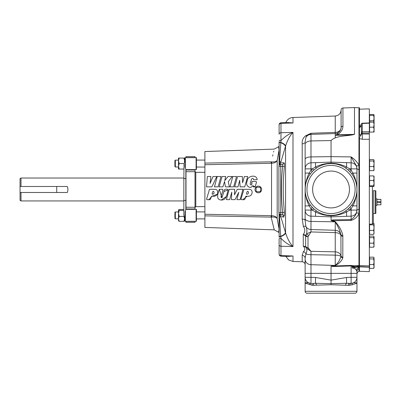 <?xml version="1.0" encoding="UTF-8"?>
<svg xmlns="http://www.w3.org/2000/svg" width="401" height="401" viewBox="0 0 401 401"><rect width="100%" height="100%" fill="white"/><g stroke="black" fill="none" stroke-linecap="round" stroke-linejoin="round"><path stroke-width="0.6" d="M184.64 218.926L183.944 216.4L184.179 215.813L184.64 218.254L184.58 220.951M219.297 189.292L222.74 189.292C222.971 189.974 222.826 190.941 222.304 192.189C222.289 193.858 219.733 197.487 221.974 197.698L223.964 191.467C223.984 190.019 224.545 189.297 225.653 189.292C227.121 189.006 227.963 189.222 228.169 189.944C226.941 193.863 226.821 200.039 221.432 200.059C215.287 199.778 218.189 192.941 219.297 189.292L221.969 197.703L223.958 191.477L228.169 189.944L226.375 196.53L221.207 200.049M247.071 191.823C247.998 190.204 249.191 192.986 247.858 193.848C245.918 195.162 246.58 192.976 247.071 191.823C248.044 190.209 249.171 193.016 247.858 193.848C245.948 195.157 246.555 193.016 247.071 191.823M247.051 196.31L242.846 199.633C241.868 199.788 241.237 199.673 240.951 199.277L242.856 192.761C243.668 191.698 243.011 188.801 244.896 189.322L249.537 189.292C253.357 189.628 252.65 195.407 249.412 196.004C248.189 196.866 245.612 195.292 245.532 197.177C245.066 198.721 244.866 200.214 242.846 199.633C241.858 199.793 241.227 199.673 240.956 199.267L242.851 192.766C243.668 191.718 243.006 188.851 244.851 189.317L249.537 189.292M212.675 191.823C213.618 190.204 214.791 192.991 213.462 193.848C211.538 195.157 212.174 192.991 212.675 191.823C213.668 190.209 214.766 193.026 213.462 193.848L212.274 194.209M217.212 194.264L212.054 196.234L208.861 199.613M208.45 199.633C207.457 199.798 206.826 199.673 206.56 199.262L208.455 192.776C209.272 191.723 208.61 188.876 210.44 189.312L215.147 189.292C218.946 189.628 218.264 195.367 215.056 195.994C213.843 196.871 211.277 195.312 211.152 197.122C210.665 198.63 210.55 200.234 208.45 199.633L208.039 199.623M255.337 186.199L255.176 186.856L252.836 185.703M255.176 186.856L253.317 186.891C253.231 185.964 252.931 185.678 252.419 186.034C251.617 187.217 250.53 187.588 249.156 187.152C246.68 185.833 246.019 183.783 247.181 180.996C247.186 175.778 256.775 173.969 257.166 179.673L253.542 179.758C253.287 178.209 252.59 178.009 251.447 179.157C251.447 180.806 248.635 185.011 251.532 184.961L252.124 183.533C251.517 183.563 251.417 183.172 251.823 182.365C252.314 181.493 253.327 181.222 254.861 181.548C256.49 181.267 256.911 181.879 256.114 183.372L255.176 186.856M331.046 171.062A18.421 18.421 0 0 0 312.625 189.483A18.421 18.421 0 0 0 331.046 207.903A18.421 18.421 0 0 0 349.466 189.483A18.421 18.421 0 0 0 331.046 171.062M306.976 293.211L355.116 293.211L306.976 293.211C305.853 293.066 305.236 292.429 305.131 291.296L356.965 291.296L356.965 283.171L351.988 284.845L348.404 285.342L331.046 284.73L312.299 285.286L305.131 283.171L305.131 258.179A3.033 2.762 180 0 0 302.204 255.417L303.372 251.668C305.281 250.054 305.246 248.209 303.266 246.139L305.637 246.545A3.033 2.351 0 0 0 308.008 247.537L310.981 251.312L335.246 251.848A6.06 4.982 180 0 1 340.985 255.878L340.905 234.655C339.908 230.59 338.018 226.349 335.246 221.933L331.151 220.57L331.046 216.856L310.981 216.154L331.046 216.856L351.116 216.154L331.046 216.856L331.046 215.748C325.622 215.628 320.439 214.365 315.502 211.969L315.552 216.314M204.896 160.074L196.42 160.074L196.42 157.663L185.036 157.663L185.036 167.147L185.833 169.392L185.833 179.036A0.997 0.551 0 0 0 184.841 178.485A0.997 0.551 0 0 0 183.843 179.036L184.029 163.748M204.896 211.908L196.42 211.908L196.42 209.337L185.833 209.337L185.036 211.813L185.036 220.881L184.64 220.881M185.828 209.337L185.833 179.036M204.896 167.052L196.42 167.052L196.42 169.623L185.833 169.623M271.136 215.693L271.542 215.693A1.915 0.256 -92.2 0 1 271.723 217.076L271.136 217.116L271.136 215.693L204.896 214.234L204.896 227.427L274.239 229.848L271.136 217.116L204.896 215.853L204.896 164.726L271.136 163.267L271.136 161.844C275.231 145.403 275.231 145.403 271.136 161.844L204.896 163.107L204.896 151.538L274.239 149.112L279.021 146.49M195.798 172.315L195.001 171.518A0.797 0.792 180 0 0 195.798 172.32L204.896 172.315L195.798 172.315L195.798 206.645L204.896 206.645L195.798 206.645L195.001 207.442A0.797 0.797 0 0 1 195.798 206.645A0.797 0.792 180 0 0 195.001 207.437M331.046 220.339L333.301 219.873L351.116 219.583L351.091 220.49M280.279 215.167L280.57 217.061L280.946 217.061L285.567 232.891C287.432 238.71 289.908 243.267 292.991 246.57C288.514 244.831 284.51 242.074 280.966 238.294L280.966 256.169L288.159 256.419L292.991 255.983L292.991 261.457L302.204 261.778A3.033 3.033 0 0 1 305.131 264.805M279.116 125.132A1.915 1.769 0 0 1 280.966 123.363L280.966 132.726A1.915 1.519 0 0 0 279.116 134.245L279.116 124.701A1.915 1.915 0 0 1 280.966 122.791L280.966 123.363L292.991 122.977L288.159 122.541L280.966 122.791M278.986 232.374L278.675 231.968L279.051 229.086L277.763 221.628M334.9 163.854L331.046 163.563A25.915 25.915 0 0 1 356.965 189.483A25.915 25.915 0 0 1 331.046 215.397L334.9 215.111M327.196 215.111L331.046 215.397L331.046 215.748C336.524 215.613 341.702 214.355 346.589 211.969L345.602 210.926L348.404 208.726L349.617 210.149L346.589 211.969L346.539 216.314M349.797 207.372L351.988 204.751A1.915 0.386 36.1 0 0 352.9 205.878L351.116 208.695L349.617 210.149L351.116 210.094L351.116 216.154A6.06 6.06 0 0 0 356.965 210.094L351.116 210.094L351.116 208.695L349.797 207.372M356.88 187.422L356.965 189.483C356.835 183.688 355.476 178.224 352.9 173.082A1.915 0.386 143.9 0 0 351.988 174.209L349.797 171.588L351.116 170.27L352.9 173.082L356.965 173.082L356.965 210.094M305.131 218.64A6.06 2.787 0 0 0 310.981 221.427L310.981 216.154A6.06 6.06 0 0 1 305.131 210.094A6.06 6.06 0 0 0 310.981 216.154L310.981 210.094L312.474 210.149L313.692 208.726L316.494 210.926L315.502 211.969L312.474 210.149L310.981 208.695L310.981 210.094L305.131 210.094L305.131 220.37L305.131 205.878L309.191 205.878A1.915 0.386 -36.1 0 0 310.108 204.751L312.299 207.372L310.981 208.695L309.191 205.878C306.615 200.741 305.261 195.272 305.131 189.483L305.131 205.878L305.131 189.483C305.261 183.688 306.615 178.224 309.191 173.082L310.981 170.27L312.474 168.811L310.981 168.866L310.981 162.806L315.552 162.651L315.502 166.991L316.494 168.034L313.692 170.235L312.474 168.811L315.502 166.991C320.389 164.605 325.572 163.347 331.046 163.212C336.469 163.332 341.652 164.595 346.589 166.991L349.617 168.811L348.404 170.235L345.602 168.034L346.589 166.991L346.539 162.651L351.116 162.806L331.046 162.109L331.046 140.535C335.898 135.678 345.477 136.235 352.654 134.821L335.246 135.322L336.94 134.425L340.71 129.613L341.096 127.688L341.096 109.904C341.201 108.771 341.812 108.135 342.94 107.989L354.489 107.588L354.489 134.35L352.654 134.821M331.151 266.053L351.116 265.437L354.128 265.813L358.955 265.612L358.955 213.568C357.381 217.021 354.77 219.302 351.116 220.405L333.301 220.73L335.381 221.788C339.156 225.979 341.637 230.47 342.825 235.267L342.825 257.868C341.632 261.066 339.151 263.597 335.381 265.457L333.301 265.973L333.301 266.51L331.046 266.224L335.246 265.387L335.246 255.141L310.981 254.695L310.981 251.312L306.565 248.244L305.833 247.151L303.266 246.139L303.266 234.45C305.246 231.943 305.281 229.272 303.372 226.43L302.204 219.126A3.033 1.243 180 0 1 305.131 220.37L305.908 226.545C306.96 228.555 307.176 230.996 306.565 233.868L310.981 231.933L308.008 236.801A3.033 1.915 180 0 1 305.637 235.988L303.266 234.45L305.833 235.237L306.565 233.868A3.033 1.754 27 0 0 308.77 235.367M302.204 219.126L302.204 143.864C301.833 140.591 303.006 137.874 305.717 135.718L310.981 133.277L335.246 132.405L335.246 116.029C338.815 115.573 340.765 113.558 341.096 109.974M285.823 122.621A7.975 7.975 0 0 1 292.991 117.508L335.246 116.029M277.542 220.46L277.497 220.209M277.221 160.189L277.602 158.195M277.758 157.337L277.998 156.024M255.001 189.483A3.318 3.318 0 0 0 258.319 192.801A3.318 3.318 0 0 0 261.642 189.483A3.318 3.318 0 0 0 258.319 186.159A3.318 3.318 0 0 0 255.001 189.483M183.843 178.024L21.007 178.024L21.007 186.48L20.05 186.48L20.05 178.575L21.007 178.024M21.007 192.485L21.007 200.936L20.05 200.385L20.05 192.485L67.288 192.485C68.095 190.475 68.095 188.475 67.288 186.48L21.007 186.48M183.843 200.936L21.007 200.936M174.911 218.41L174.911 212.385L175.337 211.959L175.337 218.836L174.911 218.41M174.911 166.575L174.911 160.555L175.337 160.129L175.337 167.001L174.911 166.575M178.5 160.129L175.337 160.129M178.5 167.001L175.337 167.001M359.451 265.953L369.341 266.114L369.341 267.332L359.451 266.835M359.451 265.502L359.451 271.292L369.341 271.632L369.341 267.332M351.116 220.405L351.116 219.583C353.627 217.918 355.386 215.743 356.389 213.056A3.033 0.782 23 0 1 358.955 213.397L358.955 169.412A3.033 0.742 0 0 1 356.965 168.716L356.389 165.798L351.116 156.916C354.484 159.097 357.096 161.889 358.955 165.292L358.955 107.744L359.451 107.744L359.451 109.187L369.341 108.871L359.451 109.187L359.451 135.398A3.985 2.622 180 0 0 361.366 133.157L362.288 134.009L369.341 134.034L369.341 265.823M358.955 265.427L358.955 267.642A3.033 2.697 -55.6 0 0 356.389 270.219L354.329 267.988C353.116 268.585 352.384 268.304 352.133 267.151A0.957 0.601 -0 0 0 352.895 266.56L352.895 266.56C352.935 267.507 353.246 267.748 353.822 267.272L354.745 266.635L358.955 266.134M375.08 190.65L375.877 190.866L375.877 213.357L375.08 213.573L375.08 190.65L373.326 190.65L373.326 223.116L373.326 213.573L375.08 213.573M375.877 198.826L376.995 198.791L376.995 205.432L375.877 205.397M284.008 217.061L282.535 217.061L284.008 217.061A1.915 1.86 -90 0 1 284.013 217.086M279.116 140.175A1.915 0.491 0 0 0 280.966 140.666C284.51 136.886 288.514 134.129 292.991 132.39C289.908 135.693 287.432 140.25 285.567 146.069L281.041 161.563L280.62 161.563L280.279 163.793M279.051 165.237L279.051 149.879L277.186 160.365C276.394 161.593 274.575 162.099 271.723 161.889L271.136 161.844M271.723 217.076C274.575 216.861 276.394 217.367 277.186 218.595L279.051 229.086L279.051 213.723M280.324 163.678L280.434 162.936L283.903 162.756A1.915 1.86 -92 0 1 282.124 164.45L280.74 164.495L280.74 214.465L282.124 214.515L279.878 214.655L280.434 216.024L280.324 215.282M284.429 166.525C282.83 181.818 282.83 197.122 284.429 212.435C284.61 214.771 284.434 216.029 283.903 216.204A1.915 1.86 -88 0 0 282.124 214.515C282.68 214.46 282.85 213.828 282.645 212.62C281.051 197.192 281.051 181.768 282.645 166.345L284.429 166.525C284.605 164.184 284.434 162.926 283.903 162.756M283.903 216.204L280.434 216.024L280.314 215.172M281.041 161.563L280.364 161.563L280.249 163.854M279.116 240.981L279.116 244.72A1.915 1.519 0 0 0 280.966 246.234L292.991 246.57L292.991 132.39L280.966 132.726L280.966 140.666L279.342 164.761M279.116 161.418L279.116 141.844A1.915 0.892 0 0 0 280.685 142.721A6.06 2.982 -163.6 0 1 285.432 146.53M280.249 215.106L280.364 217.061L280.946 217.061M279.342 214.199L280.685 236.239A6.06 2.982 163.6 0 0 285.432 232.43M251.768 182.58L252.003 181.568M271.723 161.889A1.915 0.256 92.2 0 1 271.542 163.272C274.439 163.172 276.319 162.204 277.186 160.365L277.186 218.595C276.319 216.756 274.439 215.788 271.542 215.693L271.542 163.272L271.136 163.267M211.888 186.856L206.525 186.856L207.327 176.515L210.881 176.515L210.034 183.478L213.016 176.515L216.761 176.515L211.888 186.856L206.525 186.856M222.916 186.856L219.192 186.856L222.009 176.515L225.723 176.515L224.715 180.656L228.009 176.515L232.194 176.515L228.264 181.688L229.422 186.856L225.397 186.856L224.55 181.452L222.916 186.856L219.192 186.856M218.124 186.856L214.455 186.856L217.252 176.515L220.971 176.515L218.124 186.856L214.455 186.856M233.678 186.856L230.014 186.856L232.806 176.515L236.525 176.515L233.678 186.856L230.014 186.856M238.019 186.856L234.67 186.856L237.582 176.515L242.329 176.515L242.615 182.771L244.334 176.515L247.663 176.515L244.73 186.851L240.134 186.851L239.678 180.3L238.019 186.856L234.67 186.856M380.905 204.831L376.995 204.771L380.905 204.831M376.995 199.407L380.95 199.407L380.905 201.678L376.995 201.623M376.995 202.6L380.905 202.545L380.905 204.866M380.95 202.6L380.95 201.623M377.04 202.545L377.04 201.678M380.905 202.545L380.905 201.678M359.451 265.723L369.341 265.983M361.517 133.618A3.985 2.185 139.8 0 1 359.451 136.911L359.451 265.597M369.341 139.282L362.288 139.272L359.451 138.571M362.288 139.272L362.288 131.739L369.341 131.739L369.341 134.034M359.451 127.503A3.985 3.002 180 0 0 361.366 124.937L361.005 125.939A3.985 2.551 44.5 0 1 359.451 126.47M359.451 125.443L361.366 124.861M369.341 108.871L369.341 131.739M362.74 109.072L359.451 109.187M361.366 133.157L361.366 124.195A0.957 0.677 180 0 1 362.288 123.518L362.273 123.237L369.341 122.891M369.597 180.465L369.597 175.904L373.627 175.904L374.073 178.184L373.627 180.465L374.073 183.127L373.627 185.783L374.073 186.204L373.627 186.54L369.597 186.54L369.597 180.465L373.627 180.465M369.597 127.182L373.627 127.182L374.073 129.633L373.627 132.084L369.597 132.084L369.597 114.491L373.627 114.491L374.073 114.932L373.627 115.378L374.073 118.064L373.627 120.746L373.983 122.009M373.627 170.656L369.597 170.656L369.597 159.578L373.627 159.578L374.073 160.29L373.627 160.996L374.073 163.763L373.627 166.535L374.073 168.595L373.627 170.656L374.073 169.949M369.597 230.44L373.627 230.44L374.073 232.39L373.627 234.339L369.597 234.339L369.597 224.169M373.627 247.211L369.597 247.211L369.597 236.064L373.627 236.064L374.073 236.836L373.627 237.613L374.073 240.394L373.627 243.181L374.073 245.196L373.627 247.211L374.073 246.44M373.627 268.404L369.597 268.404L369.597 257.151L373.627 257.151L374.073 257.793L373.627 258.921L374.073 261.733L373.627 264.55L374.073 266.48L373.627 268.404L374.073 267.763L374.073 258.038L373.627 257.151M369.597 185.783L373.627 185.783M374.073 176.28L373.627 175.904M369.597 122.12L373.627 122.12L374.073 124.651L373.627 127.182M369.597 121.964L373.627 122.12M373.627 121.964L374.073 122.044L374.073 132.009L373.627 132.084L374.073 132.004M369.597 120.746L373.627 120.746M369.597 115.378L373.627 115.378M374.073 114.932L374.073 122.044M369.597 166.535L373.627 166.535M369.597 160.996L373.627 160.996M374.073 160.29L373.983 170.26M369.597 224.826L373.627 224.826L374.073 227.633L373.627 230.44M372.404 186.54L372.404 224.074L373.627 223.111L374.073 223.969L373.627 224.826M373.627 223.111L374.073 223.969L373.938 233.948M373.627 234.339L374.073 233.482M369.597 243.181L373.627 243.181M369.597 237.613L373.627 237.613M374.073 236.836L373.963 246.81M369.597 264.55L373.627 264.55M369.597 258.921L373.627 258.921M374.073 186.164L374.048 176.194M374.073 124.841L374.073 124.415M373.938 223.502L374.073 223.969M183.843 209.477L179.197 209.477L178.5 209.979L178.5 213.442L179.197 210.48L183.843 210.48M178.5 220.816L179.197 221.317L178.5 218.861L179.197 216.4L178.5 213.442L178.5 218.886M184.64 220.816L183.944 221.317L184.64 218.435A0.997 0.551 0 0 0 184.841 218.445A0.997 0.551 0 0 0 185.036 218.435M178.5 209.979L179.197 210.48M178.5 218.861L178.555 220.951M179.197 221.317L183.944 221.317M185.833 199.924A0.997 0.551 0 0 1 184.841 200.48A0.997 0.551 0 0 1 183.843 199.924L183.843 214.956L184.179 215.813M179.197 216.4L183.944 216.4M179.197 158.079L178.5 158.079L178.5 166.31L179.197 163.563L178.5 160.821L179.197 158.079L184.64 158.079L184.64 160.731L183.944 158.079M179.197 169.052L178.5 166.31L178.5 169.052L183.843 169.052M184.64 160.731L184.285 162.736M179.197 163.563L183.944 163.563M20.05 186.48L20.05 192.485M259.858 191.708L259.938 191.708A2.752 2.752 0 0 0 260.55 191.097L260.55 187.863A2.752 2.752 0 0 0 259.938 187.252L256.705 187.252A2.752 2.752 0 0 0 256.094 187.863L256.094 191.097A2.752 2.752 0 0 0 256.705 191.708L259.858 191.708A2.707 2.707 0 0 0 260.55 191.016M256.785 191.708A2.707 2.707 0 0 1 256.094 191.016M259.858 187.252A2.707 2.707 0 0 1 260.55 187.944M256.094 187.944A2.707 2.707 0 0 1 256.785 187.252M356.965 274.134C357.03 272.77 357.697 271.823 358.955 271.287L358.955 267.642M358.955 266.921L357.722 266.951L358.955 267.587M352.133 267.151L352.429 266.344L351.116 265.938L333.301 266.51M358.955 268.8A3.033 2.937 0 0 0 356.965 271.562L356.965 273.372L356.965 271.562L356.389 270.219M357.722 266.154L357.722 266.951L354.394 267.943L353.877 267.226M286.875 122.586L292.991 122.977L292.991 117.508M279.116 252.61L279.116 253.828A1.915 1.769 0 0 0 280.966 255.597L292.991 255.983L286.875 256.379M305.131 144.535L305.131 168.866L305.131 144.535A6.06 3.584 0 0 1 310.981 140.951L331.046 140.535M305.211 191.538L305.131 168.866A6.06 6.06 0 0 1 310.981 162.806L331.046 162.109L346.539 162.651M335.246 133.543C337.858 133.332 339.677 132.024 340.71 129.613L341.096 127.688A1.915 1.484 0 0 1 342.94 126.2C342.91 129.378 341.086 132.25 337.477 134.831L335.246 135.322L335.246 133.543L310.981 134.39L310.981 162.806M331.046 266.224L331.046 280.134L346.539 277.477L346.589 283.286L351.116 283.377L352.9 283.041A6.06 6.06 0 0 0 356.965 277.322L356.965 283.071M335.381 265.457A1.915 1.108 70.3 0 1 335.246 265.387C338.018 263.191 339.903 260.199 340.905 256.409A6.06 1.689 180 0 0 335.246 255.141L335.246 232.65L310.981 231.933L310.981 229.522L335.246 230.279L335.246 221.933A1.915 0.526 -53 0 0 335.381 221.788M305.336 282.976L305.131 283.171C305.261 282.68 306.615 282.64 309.191 283.041L310.981 283.377A1.915 1.383 -88 0 1 312.299 285.286M274.023 228.831L274.239 229.848L279.021 232.47M273.768 151.277L273.597 152.044M272.961 154.806L272.65 156.104M308.77 248.715A3.033 2.2 147.5 0 1 306.565 248.244C307.176 249.628 306.96 251.502 305.908 253.878A6.06 1.609 180 0 0 310.981 254.695L310.981 277.322L315.552 277.477L331.046 280.134L331.046 283.627L346.589 283.286A1.915 1.068 -81.2 0 0 345.602 285.121M315.552 162.651L331.046 162.109L331.046 163.563L327.196 163.854M305.131 159.322A6.06 2.406 0 0 1 310.981 156.916L331.046 156.641L351.116 156.916L351.116 162.806A6.06 6.06 0 0 1 356.965 168.866A6.06 6.06 0 0 0 351.116 162.806L351.116 168.866L349.617 168.811L351.116 170.27L351.116 168.866L356.965 168.866L356.965 173.082M346.539 277.477L351.116 277.322L351.116 273.372L356.965 273.372L356.965 277.322A6.06 6.06 0 0 1 351.116 283.377A6.06 6.06 0 0 0 356.965 277.322L351.116 277.322L351.116 283.377A1.915 1.383 88 0 0 349.797 285.286M305.131 168.866L310.981 168.866L310.981 170.27L312.299 171.588L310.108 174.209A1.915 0.386 -143.9 0 0 309.191 173.082L305.131 173.082M316.168 285.171L316.494 285.121A1.915 1.068 -98.8 0 0 315.502 283.286L331.046 283.627L331.046 284.73M279.116 237.116A1.915 0.892 0 0 1 280.685 236.239L280.715 236.525A1.915 0.832 0 0 0 279.116 237.352L279.116 213.858M279.116 253.828L279.116 238.79A1.915 0.491 0 0 1 280.966 238.294L280.715 236.525A6.06 2.782 164.1 0 0 285.567 232.891L285.567 146.069A6.06 2.782 -164.1 0 0 280.715 142.435A1.915 0.832 0 0 1 279.116 141.613L279.116 151.859M342.93 236.314A1.915 1.088 -0 0 1 340.985 235.437A6.06 3.449 180 0 0 335.246 232.65L335.246 230.279A6.06 5.82 0 0 1 340.905 234.655A1.915 1.058 -11.1 0 0 342.825 235.267M309.502 134.626L310.981 133.277L310.981 134.576M310.981 134.39C308.73 134.541 307.036 135.583 305.883 137.523L305.131 141.954A3.033 1.91 180 0 1 302.204 143.864M356.76 282.976L355.126 282.74M356.705 279.071A6.06 6.06 0 0 1 356.384 279.908L356.705 279.071A6.06 6.06 0 0 1 356.384 279.908A6.06 6.06 0 0 0 356.705 279.071M305.387 279.071L305.712 279.908A6.06 6.06 0 0 1 305.387 279.071A6.06 6.06 0 0 0 305.712 279.908A6.06 6.06 0 0 1 305.186 278.129M310.981 283.377A6.06 6.06 0 0 1 305.131 277.322A6.06 6.06 0 0 0 310.981 283.377L310.981 277.322L305.131 277.322A6.06 6.06 0 0 0 309.191 283.041A1.915 1.514 -70.8 0 1 310.108 284.845M307.251 282.745L305.477 282.926M303.372 226.43A3.033 1.403 155.5 0 1 305.908 226.545A6.06 5.845 0 0 0 310.981 229.522L310.981 221.427L335.111 221.813A1.915 0.546 -50.8 0 0 335.246 221.683M356.965 189.483C356.835 195.272 355.476 200.741 352.9 205.878L356.965 205.878M356.389 213.056L356.965 210.199A3.033 0.742 0 0 1 358.955 209.502M342.825 257.868A1.915 1.564 16.2 0 1 340.905 256.409L340.985 255.878A1.915 1.574 0 0 0 342.93 257.151M303.372 251.668A3.033 2.441 -141.6 0 1 305.908 253.878L305.131 258.179M313.692 285.342A1.915 1.283 -88 0 0 312.474 283.427L315.502 283.286L315.552 277.477M351.988 284.845A1.915 1.514 70.8 0 1 352.9 283.041C355.476 282.64 356.835 282.68 356.965 283.171M331.046 215.397A25.915 25.915 0 0 1 305.131 189.483A25.915 25.915 0 0 1 331.046 163.563A25.915 25.915 0 0 0 305.131 189.483A25.915 25.915 0 0 0 331.046 215.397M204.896 163.107L204.896 164.726M305.131 259.317A6.06 5.378 180 0 0 310.981 264.695L335.111 265.442A1.915 1.158 69 0 0 335.246 265.507M333.301 219.873L333.301 220.73L331.151 220.57M348.404 285.342A1.915 1.283 88 0 1 349.617 283.427M341.091 127.869A6.06 4.712 0 0 1 335.246 132.405L335.266 133.543M279.116 149.408A1.915 1.815 180 0 1 279.051 149.879L278.675 146.992L279.116 146.134A1.915 1.489 -176.3 0 1 279.116 146.124M279.116 146.159A1.915 1.489 -176.3 0 1 279.116 146.134L278.675 146.992A6.06 6.04 -171.5 0 0 278.916 146.681M279.116 229.552A1.915 1.815 0 0 0 279.051 229.086M278.916 232.274A6.06 6.04 -8.5 0 0 278.675 231.968L279.116 232.826A1.915 1.489 176.3 0 0 279.116 232.841L278.83 232.154M305.717 135.718A3.033 1.519 -124.2 0 0 306.96 136.109M305.637 246.545A3.033 1.815 134.4 0 0 305.833 247.151A3.033 2.125 145.9 0 0 308.008 247.537L308.008 236.801A3.033 1.789 29.7 0 1 305.833 235.237A3.033 1.699 136.2 0 0 305.637 235.988L305.637 246.545M353.847 265.813L352.429 266.344A0.957 0.501 34.2 0 0 352.98 266.229L353.847 265.888M358.955 169.412L358.955 165.468A3.033 0.792 -22.6 0 1 356.389 165.798M336.94 134.425A1.915 0.677 62.4 0 1 337.477 134.831L354.489 134.35M354.329 267.988L353.822 266.625A0.957 0.326 0 0 1 352.915 266.359L352.98 266.229M353.822 265.893L353.822 266.625L354.745 266.635L355.176 267.537M352.133 267.096A0.957 0.607 0 0 0 352.895 266.505M352.188 266.755A0.957 0.596 13.8 0 0 352.915 266.364M195.001 157.663L195.001 156.626L185.994 156.626L195.001 156.626L185.994 156.626L185.994 157.663M195.001 222.334L185.994 222.334L195.001 222.334L195.001 221.377L185.994 221.377L185.994 222.334M185.994 169.623L185.994 209.337M195.001 169.623L195.001 209.337M204.896 218.886L196.42 218.886L196.42 221.297L185.036 221.297L185.036 211.813M196.42 221.297L196.42 209.337M185.036 167.147L185.036 157.663M196.42 169.623L196.42 157.663M226.4 199.633L229.227 189.292L234.68 189.292L234.47 194.796L237.252 189.287L242.946 189.287L240.129 199.633L236.881 199.633L238.775 192.31L235.016 199.633L231.457 199.633L231.773 192.199L229.678 199.633L226.4 199.633M229.422 186.856L225.397 186.856M244.73 186.851L240.134 186.851M280.62 161.563L280.364 161.563M284.429 212.435L278.895 212.55A1.915 1.915 0 0 0 280.74 214.465A1.915 1.915 0 0 1 278.895 212.55L278.895 166.41A1.915 1.915 0 0 1 280.74 164.495L279.878 164.305L278.895 166.004L279.828 164.33A0.957 0.481 57.3 0 1 279.878 164.305L280.434 162.936L279.828 164.33A0.957 0.481 57.3 0 0 279.783 164.365M278.895 166.41L282.645 166.345C282.85 165.132 282.675 164.5 282.124 164.45M280.389 215.563L279.878 214.655A0.957 0.481 122.7 0 1 279.828 214.63L279.828 214.63A0.957 0.481 122.7 0 1 279.783 214.595M280.314 163.788L280.389 163.402M184.64 160.53A0.997 0.551 0 0 1 184.841 160.515A0.997 0.551 0 0 1 185.036 160.53M302.204 261.778L302.204 255.417M331.046 213.548A24.07 24.07 0 0 0 355.116 189.483A24.07 24.07 0 0 0 331.046 165.412A24.07 24.07 0 0 0 306.976 189.483A24.07 24.07 0 0 0 331.046 213.548M335.246 133.754L335.246 137.839M369.341 133.092L362.288 133.092A0.957 0.677 180 0 1 361.366 132.415A0.957 0.677 180 0 1 362.288 131.739L362.288 123.518L369.341 123.167M56.731 186.48L56.731 192.485M305.131 273.372L351.116 273.372L351.116 265.437M342.94 107.989L342.94 126.2M351.116 219.583L351.116 216.154M204.896 172.32L195.798 172.32M195.001 208.966L185.994 208.966M195.001 207.257L185.994 207.257M195.001 171.703L185.994 171.703M195.001 169.999L185.994 169.999M195.001 157.583L185.994 157.583M185.357 221.297L185.357 211.106M196.104 221.297L196.104 209.337M185.357 167.854L185.357 157.663M196.104 169.623L196.104 157.663M278.895 212.55A1.915 1.915 0 0 0 280.74 214.465M183.843 199.924L183.843 179.036M355.116 293.211C356.243 293.066 356.86 292.429 356.965 291.296M178.5 218.836L175.337 218.836M358.955 271.216L359.451 271.216M369.341 257.793L369.597 257.793M369.341 236.655L369.597 236.655M369.341 160.134L369.597 160.134M369.341 114.871L369.597 114.871M369.341 122.039L369.597 122.039M369.341 176.239L369.597 176.239M380.905 199.357L377.04 199.357M359.451 265.733L369.341 266.114M369.341 186.204L369.597 186.204M369.341 132.009L369.597 132.009M369.341 170.104L369.597 170.104M369.341 233.708L369.597 233.708M369.341 246.62L369.597 246.62M369.341 267.763L369.597 267.763M362.273 123.237A0.957 0.957 0 0 0 361.366 124.195M372.404 224.074L369.341 224.179M178.5 211.959L175.337 211.959M358.955 107.744L354.489 107.588M285.823 256.339L288.635 259.978L292.991 261.457M305.131 291.296L305.131 283.171M305.131 189.483L305.457 185.387M280.966 256.169C279.838 256.028 279.221 255.392 279.116 254.259M358.955 265.678L354.133 265.873M204.896 206.645L195.798 206.645M185.036 158.084L184.64 158.084"/></g></svg>
